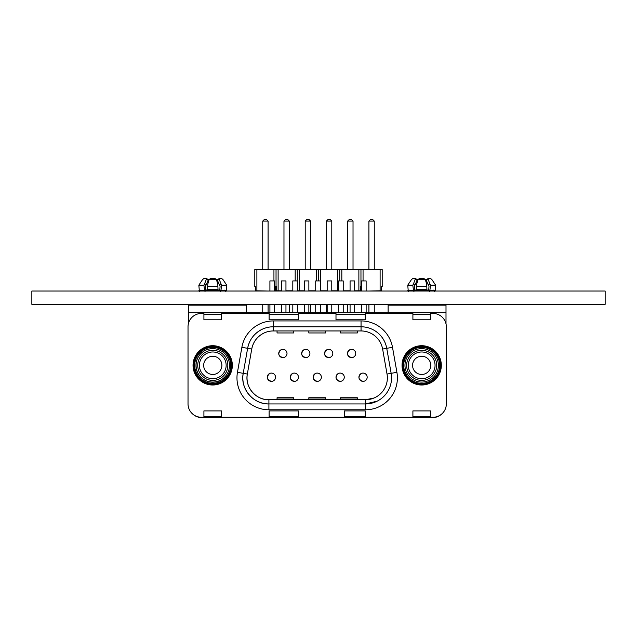 <?xml version="1.0" encoding="UTF-8"?>
<svg xmlns="http://www.w3.org/2000/svg" width="637" height="637" viewBox="0 0 637 637"><rect width="100%" height="100%" fill="white"/><g stroke="black" fill="none" stroke-linecap="round" stroke-linejoin="round"><path stroke-width="0.96" d="M31.85 291.037L31.85 304.335L605.15 304.335L605.15 291.037L31.85 291.037M262.739 291.037L255.341 290.791L255.341 286.61L254.8 286.61L254.8 269.555L382.2 269.555L382.2 286.61L381.659 286.61L381.659 290.791L374.261 291.037M360.423 290.791L354.674 290.791L360.423 290.791L360.423 286.61L361.513 286.61L361.513 290.791L361.513 286.61M297.415 286.61L297.813 290.791L297.813 286.61M275.487 290.791L274.507 290.791L275.487 290.791L275.487 286.61L276.577 286.61L276.577 290.791L276.577 286.61M368.911 291.037L380.114 290.791L380.114 269.555M347.675 291.037L343.224 290.791L350.079 290.791M331.773 290.791L338.629 290.791L331.789 291.037M326.439 291.037L320.315 290.791L327.171 290.791M308.865 290.791L315.721 290.791L310.561 291.037M304.271 290.791L297.813 290.791L304.271 290.791M285.957 290.791L292.813 290.791L289.325 291.037M281.363 290.791L276.577 290.791L281.363 290.791M255.341 286.61L255.341 290.791L268.089 291.037M381.659 290.791L380.114 290.791M360.964 286.61L360.964 269.555M358.878 290.791L358.878 269.555M363.058 269.555L363.058 280.925M339.736 280.925L339.736 269.555M337.642 290.791L337.642 269.555M341.822 269.555L341.822 280.925M318.5 280.925L318.5 269.555M316.414 280.925L316.414 269.555M320.586 269.555L320.586 290.791M297.264 280.925L297.264 269.555M295.178 280.925L295.178 269.555M299.358 269.555L299.358 290.791M276.036 286.61L276.036 269.555M273.942 280.925L273.942 269.555M278.122 269.555L278.122 290.791M256.886 290.791L256.886 269.555M374.261 312.695L374.261 304.335M374.261 269.555L374.261 221.071L368.911 221.071L368.911 269.555M368.911 221.071L370.583 219.399L372.589 219.399L374.261 221.071M368.911 304.335L368.911 312.695M353.025 269.555L353.025 221.071L347.675 221.071L347.675 269.555M347.675 221.071L349.347 219.399L351.353 219.399L353.025 221.071M347.675 304.335L347.675 312.695M331.789 312.695L331.789 304.335M331.789 269.555L331.789 221.071L326.439 221.071L326.439 269.555M326.439 221.071L328.111 219.399L330.117 219.399L331.789 221.071M326.439 304.335L326.439 312.695M310.561 312.695L310.561 304.335M310.561 269.555L310.561 221.071L305.211 221.071L305.211 269.555M305.211 221.071L306.883 219.399L308.889 219.399L310.561 221.071M289.325 312.695L289.325 304.335M289.325 269.555L289.325 221.071L283.975 221.071L283.975 269.555M283.975 221.071L285.647 219.399L287.653 219.399L289.325 221.071M268.089 312.695L268.089 304.335M268.089 269.555L268.089 221.071L262.739 221.071L262.739 269.555M262.739 221.071L264.411 219.399L266.417 219.399L268.089 221.071M262.739 304.335L262.739 312.695M227.25 373.72A16.721 16.721 -116.6 0 0 212.734 348.638A16.721 16.721 -116.6 0 0 195.973 365.359A16.721 16.721 -116.6 0 0 227.25 373.72A16.721 16.721 -116.6 0 0 221.135 350.876A16.721 16.721 -116.6 0 0 198.29 356.999A16.721 16.721 -116.6 0 0 204.413 379.835A16.721 16.721 -116.6 0 0 227.25 373.72M231.502 365.359A18.807 18.807 63.4 0 1 212.686 384.167A18.807 18.807 63.4 0 1 193.879 365.359A18.807 18.807 63.4 0 1 212.686 346.544A18.807 18.807 63.4 0 1 231.502 365.359A18.807 18.807 63.4 0 1 212.686 384.167A18.807 18.807 63.4 0 1 193.879 365.359M221.469 314.192L203.912 314.192L203.912 319.798L203.912 313.444L201.403 313.444A13.377 13.377 63.4 0 0 188.026 326.821L188.026 403.898A13.377 13.377 63.4 0 0 201.403 417.267L203.912 417.267L203.912 410.913L221.469 410.913L221.469 417.267L269.117 417.267L269.117 410.913L298.379 410.913L298.379 417.267L344.354 417.267L344.354 410.913L344.354 416.526L365.248 416.526M298.379 314.192L269.117 314.192L269.117 319.798L269.117 313.444L221.469 313.444L221.469 319.798L203.912 319.798M365.248 314.192L335.994 314.192L335.994 319.798L335.994 313.444L298.379 313.444L298.379 319.798L269.117 319.798M430.453 314.192L412.903 314.192L412.903 319.798L412.903 313.444L365.248 313.444L365.248 319.798L335.994 319.798M430.453 313.444L432.961 313.444L430.453 313.444L430.453 319.798L412.903 319.798M188.448 323.5L188.448 312.695L446.004 312.695L446.004 323.851A13.377 13.377 63.4 0 0 432.961 313.444A13.377 13.377 63.4 0 1 446.338 326.821L446.338 403.898A13.377 13.377 63.4 0 1 432.961 417.267L430.453 417.267L430.453 410.913L412.903 410.913L412.903 417.267L365.248 417.267L365.248 410.913L344.354 410.913M203.912 417.267L203.912 410.913M221.469 416.526L203.912 416.526M269.117 417.267L269.117 410.913M298.379 416.526L269.117 416.526M344.354 417.267L344.354 416.526M412.903 417.267L412.903 410.913M430.453 416.526L412.903 416.526M442.253 413.517A13.377 13.377 63.4 0 1 432.627 417.601L201.825 417.601A13.377 13.377 63.4 0 1 193.258 414.504M431.337 312.695L446.004 312.695L446.004 305.171L388.116 305.171L388.116 312.695L412.107 312.695M412.903 314.192L412.903 313.444L365.248 313.444M335.994 314.192L335.994 313.444L298.379 313.444M269.117 314.192L269.117 313.444L221.469 313.444M203.912 314.192L203.912 313.444L201.403 313.444M203.115 312.695L188.448 312.695L188.448 305.171L246.336 305.171L246.336 312.695L222.345 312.695M221.883 365.359A9.109 9.109 -116.6 0 0 212.774 356.242A9.109 9.109 -116.6 0 0 203.665 365.359A9.109 9.109 63.4 0 0 212.774 374.468A9.109 9.109 63.4 0 0 221.883 365.359M207.399 377.606A13.377 13.377 63.4 0 1 212.774 351.982A13.377 13.377 63.4 0 1 226.151 365.359A13.377 13.377 63.4 0 1 212.774 378.728A13.377 13.377 63.4 0 1 199.397 365.359A13.377 13.377 -116.6 0 1 199.58 363.154M212.734 348.638A16.721 16.721 -116.6 0 0 195.973 365.359A16.721 16.721 -116.6 0 0 212.734 382.073M399.503 305.171L434.617 305.171M434.848 305.171L434.848 304.335L434.848 305.171L441.322 305.171L402.035 305.171L408.516 305.171L408.516 304.335L408.516 305.171M199.835 305.171L234.949 305.171M225.936 305.171L225.936 304.335L225.936 305.171L232.417 305.171L193.13 305.171L199.604 305.171L199.604 304.335L199.604 305.171M220.585 290.122L204.963 290.122L220.585 290.122L220.529 291.531M225.864 291.531L224.686 290.122L221.358 291.037M205.01 291.531L204.963 290.122M204.19 291.037L200.862 290.122L199.684 291.531M218.045 290.122L217.79 284.229L216.405 279.524L209.143 279.524L210.696 278.417L214.852 278.417L216.461 279.691M206.324 290.122L205.647 289.158L205.456 286.284L206.523 284.229L204.437 284.15L203.904 285.177L204.668 291.037M199.357 291.037L198.84 285.177L202.542 279.603L203.991 278.417L206.07 278.417L208.379 279.524L206.523 284.229M204.437 284.15L206.229 279.603L206.07 278.417M207.487 290.44L207.758 284.15L207.67 286.284L217.878 286.284M207.503 290.122L207.67 286.284M218.061 290.44L217.79 284.229M207.758 284.15L209.087 279.603L207.758 284.229M217.79 284.15L216.461 279.603M209.087 279.603L210.696 278.417M214.852 278.417L216.405 279.524M226.191 291.037L226.708 285.177L222.998 279.603L221.557 278.417L219.462 278.417L219.319 279.603L217.225 279.691L219.478 278.417M220.88 291.037L221.644 285.177L221.111 284.15L219.024 284.229L217.225 279.691M219.224 290.122L219.892 289.158L220.083 286.284L219.024 284.229M221.111 284.15L219.319 279.603M429.489 290.122L413.867 290.122L429.489 290.122L429.442 291.531M434.768 291.531L433.59 290.122L430.262 291.037M413.923 291.531L413.867 290.122M413.094 291.037L409.766 290.122L408.588 291.531M426.949 290.122L426.694 284.229L425.309 279.524L418.055 279.524L419.6 278.417L423.756 278.417L425.365 279.691M415.228 290.122L414.56 289.158L414.368 286.284L415.428 284.229L413.341 284.15L412.808 285.177L413.572 291.037M408.261 291.037L407.744 285.177L411.454 279.603L412.895 278.417L414.974 278.417L417.283 279.524L415.428 284.229M414.974 278.417L415.133 279.603L413.341 284.15M416.391 290.44L416.662 284.15L416.574 286.284L426.782 286.284M416.407 290.122L416.574 286.284M426.965 290.44L426.694 284.229M416.662 284.15L417.991 279.603L416.662 284.229M426.694 284.15L425.365 279.603M417.991 279.603L419.6 278.417M423.756 278.417L425.309 279.524M435.095 291.037L435.612 285.177L431.91 279.603L430.461 278.417L428.367 278.417L428.223 279.603L426.137 279.691L428.367 278.417M429.784 291.037L430.548 285.177L430.015 284.15L427.929 284.229L426.137 279.691M428.128 290.122L428.805 289.158L428.996 286.284L427.929 284.229M430.015 284.15L428.223 279.603M269.913 312.695L269.913 304.335M269.913 291.037L269.913 280.925L274.507 280.925L274.507 291.037M274.507 304.335L274.507 312.695M292.813 312.695L292.813 304.335M292.813 291.037L292.813 280.925L297.415 280.925L297.415 291.037M297.415 304.335L297.415 312.695M315.721 312.695L315.721 304.335M315.721 291.037L315.721 280.925L320.315 280.925L320.315 291.037M320.315 304.335L320.315 312.695M338.629 312.695L338.629 304.335M338.629 291.037L338.629 280.925L343.224 280.925L343.224 291.037M343.224 304.335L343.224 312.695M361.529 312.695L361.529 304.335M361.529 291.037L361.529 280.925L366.132 280.925L366.132 291.037M366.132 304.335L366.132 312.695M281.363 312.695L281.363 304.335M281.363 291.037L281.363 280.925L285.957 280.925L285.957 291.037M285.957 304.335L285.957 312.695M304.271 312.695L304.271 304.335M304.271 291.037L304.271 280.925L308.865 280.925L308.865 291.037M308.865 304.335L308.865 312.695M327.171 312.695L327.171 304.335M327.171 291.037L327.171 280.925L331.773 280.925L331.773 291.037M331.773 304.335L331.773 312.695M350.079 312.695L350.079 304.335M350.079 291.037L350.079 280.925L354.674 280.925L354.674 291.037M354.674 304.335L354.674 312.695M430.787 365.359A9.109 9.109 -116.6 0 0 421.678 356.242A9.109 9.109 -116.6 0 0 412.569 365.359A9.109 9.109 63.4 0 0 421.678 374.468A9.109 9.109 63.4 0 0 430.787 365.359M416.303 377.606A13.377 13.377 63.4 0 1 421.678 351.982A13.377 13.377 63.4 0 1 435.055 365.359A13.377 13.377 63.4 0 1 421.678 378.728A13.377 13.377 63.4 0 1 408.301 365.359A13.377 13.377 -116.6 0 1 408.484 363.154M436.162 373.72A16.721 16.721 -116.6 0 0 430.039 350.876A16.721 16.721 -116.6 0 0 407.202 356.999A16.721 16.721 -116.6 0 0 413.317 379.835A16.721 16.721 -116.6 0 0 438.399 365.359A16.721 16.721 -116.6 0 0 407.202 356.999M440.486 365.359A18.807 18.807 63.4 0 1 421.678 384.167A18.807 18.807 63.4 0 1 402.871 365.359A18.807 18.807 63.4 0 1 421.678 346.544A18.807 18.807 63.4 0 1 440.486 365.359A18.807 18.807 63.4 0 1 421.678 384.167A18.807 18.807 63.4 0 1 402.871 365.359M241.869 347.316L251.742 349.052C253.176 341.934 257.101 336.67 263.519 333.27A21.905 21.905 -116.6 0 0 251.742 349.052A21.905 21.905 63.4 0 1 273.313 330.953L361.052 330.953L361.052 320.929L361.052 330.953A21.905 21.905 63.4 0 1 382.622 349.052L387.033 374.054L396.907 372.311L392.503 347.316A31.93 31.93 -116.6 0 0 361.052 320.929L273.313 320.929A31.93 31.93 -116.6 0 0 241.869 347.316L237.458 372.311A31.93 31.93 -116.6 0 0 268.91 409.79L365.463 409.79A31.93 31.93 -116.6 0 0 396.907 372.311A31.93 31.93 63.4 0 1 365.463 409.79L365.463 403.938A26.085 26.085 -116.6 0 0 391.15 373.322L386.739 348.328A26.085 26.085 -116.6 0 0 361.052 326.781L273.313 326.781A26.085 26.085 -116.6 0 0 247.626 348.328L243.223 373.322A26.085 26.085 -116.6 0 0 268.91 403.938L365.463 403.938A26.085 26.085 -116.6 0 0 391.15 373.322L386.739 348.328A26.085 26.085 -116.6 0 0 361.052 326.781L273.313 326.781A26.085 26.085 -116.6 0 0 258.948 331.089M340.588 326.781L357.309 326.781M308.826 326.781L325.547 326.781M277.055 326.781L293.776 326.781M237.458 372.311L243.223 373.322L247.626 348.328L251.742 349.052L247.339 374.054C244.64 386.906 255.779 400.187 268.91 399.757A21.905 21.905 63.4 0 1 247.339 374.054L251.742 349.052L247.339 374.054A21.905 21.905 -116.6 0 0 268.91 399.757L365.463 399.757A21.905 21.905 -116.6 0 0 376.929 396.517M273.384 380.87A4.141 4.141 -116.6 0 0 275.55 377.223A4.141 4.141 -116.6 0 0 269.937 373.362M296.293 380.87A4.141 4.141 -116.6 0 0 298.458 377.223A4.141 4.141 -116.6 0 0 292.837 373.362M319.193 380.87A4.141 4.141 -116.6 0 0 321.367 377.223A4.141 4.141 -116.6 0 0 315.745 373.362M342.101 380.87A4.141 4.141 -116.6 0 0 344.267 377.223A4.141 4.141 -116.6 0 0 338.653 373.362M365.009 380.87A4.141 4.141 -116.6 0 0 367.175 377.223A4.141 4.141 -116.6 0 0 361.553 373.362M284.835 357.126A4.141 4.141 -116.6 0 0 287.008 353.487A4.141 4.141 -116.6 0 0 281.387 349.625M307.743 357.126A4.141 4.141 -116.6 0 0 309.908 353.487A4.141 4.141 -116.6 0 0 304.295 349.625M330.651 357.126A4.141 4.141 -116.6 0 0 332.817 353.487A4.141 4.141 -116.6 0 0 327.195 349.625M353.551 357.126A4.141 4.141 -116.6 0 0 355.725 353.487A4.141 4.141 -116.6 0 0 350.103 349.625M387.033 374.054A21.905 21.905 63.4 0 1 365.463 399.757L365.463 403.938L377.128 401.183M268.91 409.79L268.91 399.757L365.463 399.757L373.935 398.053M357.309 397.751L340.588 397.751L340.588 399.757M340.588 397.982L357.309 397.982L357.309 399.757M325.547 397.751L308.826 397.751L308.826 399.757M308.826 397.982L325.547 397.982L325.547 399.757M293.776 397.751L277.055 397.751L277.055 399.757M277.055 397.982L293.776 397.982L293.776 399.757M340.588 330.953L340.588 332.96L357.309 332.96L357.309 330.953M308.826 330.953L308.826 332.96L325.547 332.96L325.547 330.953M277.055 330.953L277.055 332.96L293.776 332.96L293.776 330.953M271.418 381.364A4.141 4.141 -116.6 0 0 275.55 377.223A4.141 4.141 -116.6 0 0 269.562 373.529A4.141 4.141 -116.6 0 0 271.418 381.364C266.744 379.724 266.131 377.104 269.562 373.529M294.318 381.364A4.141 4.141 -116.6 0 0 298.458 377.223A4.141 4.141 -116.6 0 0 292.471 373.529A4.141 4.141 -116.6 0 0 294.318 381.364C289.652 379.724 289.031 377.104 292.471 373.529M317.226 381.364A4.141 4.141 -116.6 0 0 321.367 377.223A4.141 4.141 -116.6 0 0 315.379 373.529A4.141 4.141 -116.6 0 0 317.226 381.364C312.56 379.724 311.939 377.104 315.379 373.529M340.134 381.364A4.141 4.141 -116.6 0 0 344.267 377.223A4.141 4.141 -116.6 0 0 338.279 373.529A4.141 4.141 -116.6 0 0 340.134 381.364C335.46 379.724 334.847 377.104 338.279 373.529M363.034 381.364A4.141 4.141 -116.6 0 0 367.175 377.223A4.141 4.141 -116.6 0 0 361.187 373.529A4.141 4.141 -116.6 0 0 363.034 381.364C358.368 379.724 357.747 377.104 361.187 373.529M282.868 357.628A4.141 4.141 -116.6 0 0 287.008 353.487A4.141 4.141 -116.6 0 0 281.021 349.785A4.141 4.141 -116.6 0 0 282.868 357.628C278.202 355.979 277.581 353.368 281.021 349.785M305.776 357.628A4.141 4.141 -116.6 0 0 309.908 353.487A4.141 4.141 -116.6 0 0 303.921 349.785A4.141 4.141 -116.6 0 0 305.776 357.628C301.102 355.979 300.489 353.368 303.921 349.785M328.676 357.628A4.141 4.141 -116.6 0 0 332.817 353.487A4.141 4.141 -116.6 0 0 326.829 349.785A4.141 4.141 -116.6 0 0 328.676 357.628C324.01 355.979 323.389 353.368 326.829 349.785M351.584 357.628A4.141 4.141 -116.6 0 0 355.725 353.487A4.141 4.141 -116.6 0 0 349.737 349.785A4.141 4.141 -116.6 0 0 351.584 357.628C346.91 355.979 346.297 353.368 349.737 349.785M194.715 365.359A17.971 17.971 63.4 0 1 212.686 347.38A17.971 17.971 63.4 0 1 230.666 365.359A17.971 17.971 63.4 0 1 212.686 383.331A17.971 17.971 63.4 0 1 194.715 365.359M232.338 365.359A19.643 19.643 63.4 0 1 212.686 385.003A19.643 19.643 63.4 0 1 193.043 365.359A19.643 19.643 63.4 0 1 212.686 345.708A19.643 19.643 63.4 0 1 232.338 365.359M402.035 365.359A19.643 19.643 63.4 0 1 421.678 345.708A19.643 19.643 63.4 0 1 441.322 365.359A19.643 19.643 63.4 0 1 421.678 385.003A19.643 19.643 63.4 0 1 402.035 365.359M197.725 365.359A15.049 15.049 63.4 0 1 212.774 350.31A15.049 15.049 63.4 0 1 227.823 365.359A15.049 15.049 63.4 0 1 212.774 380.4A15.049 15.049 63.4 0 1 197.725 365.359M202.956 290.44L204.254 290.44M198.84 285.177L203.904 285.177M198.967 290.44L200.265 290.44M206.229 279.603L208.315 279.691M207.543 289.158L218.005 289.158M225.275 290.44L226.581 290.44M221.644 285.177L226.708 285.177M221.294 290.44L222.592 290.44M411.86 290.44L413.158 290.44M407.744 285.177L412.808 285.177M407.871 290.44L409.177 290.44M415.133 279.603L417.227 279.691M416.447 289.158L426.909 289.158M434.187 290.44L435.485 290.44M430.548 285.177L435.612 285.177M430.198 290.44L431.496 290.44M406.629 365.359A15.049 15.049 63.4 0 1 421.678 350.31A15.049 15.049 63.4 0 1 436.727 365.359A15.049 15.049 63.4 0 1 421.678 380.4A15.049 15.049 63.4 0 1 406.629 365.359M403.707 365.359A17.971 17.971 63.4 0 1 421.678 347.38A17.971 17.971 63.4 0 1 439.649 365.359A17.971 17.971 63.4 0 1 421.678 383.331A17.971 17.971 63.4 0 1 403.707 365.359M273.313 320.929L273.313 326.781L361.052 326.781M392.503 347.316L382.622 349.052L386.739 348.328L391.15 373.322M268.91 403.938L365.463 403.938L268.91 403.938C253.311 404.479 239.974 388.586 243.223 373.322L247.339 374.054M365.463 409.79L365.463 399.757M273.313 330.953L273.313 326.781M247.626 348.328C249.322 339.863 253.996 333.597 261.648 329.528M340.588 332.96L357.309 332.96M308.826 332.96L325.547 332.96M277.055 332.96L293.776 332.96"/></g></svg>
